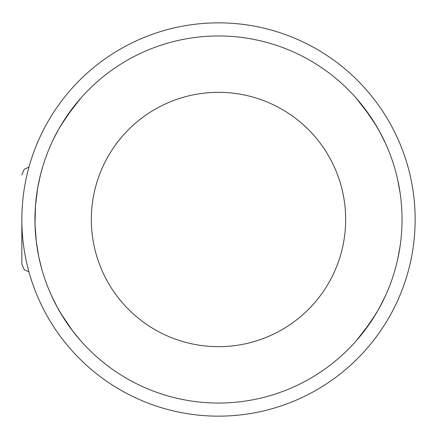 <?xml version="1.0" encoding="UTF-8"?>
<svg xmlns="http://www.w3.org/2000/svg" width="437" height="437" viewBox="0 0 437 437"><rect width="100%" height="100%" fill="white"/><g stroke="black" fill="none" stroke-linecap="round" stroke-linejoin="round"><path stroke-width="0.66" d="M397.779 180.17L400.155 193.28L398.183 182.076M397.779 258.83L400.155 245.72L398.183 256.923M42.848 166.268L40.548 174.554L37.68 188.014L35.501 205.45L35.02 224.088L36.293 241.595L38.8 256.858L41.641 268.575M37.615 188.396L37.943 186.539M60.727 125.725L72.76 107.939L80.9 98.041L72.76 107.939L60.727 125.725L72.76 107.939L80.9 98.041L66.795 116.193L58.962 128.751L53.735 138.638M53.478 139.157L57.509 131.357M385.505 143.369L379.491 131.357L373.209 120.743L364.239 107.939L356.1 98.041L370.205 116.193L378.038 128.751L382.817 137.726L378.824 130.155M54.183 137.726L58.176 130.155L54.183 137.726M376.273 125.725L364.239 107.939L356.1 98.041L364.239 107.939L376.273 125.725M54.183 301.273L58.176 308.844L54.183 301.273M60.727 313.28L72.76 331.066L80.9 340.964L72.76 331.066L60.727 313.28M382.817 301.273L378.824 308.844L382.817 301.273M376.273 313.28L364.239 331.066L356.843 340.112L364.239 331.066L376.273 313.28L364.239 331.066M356.1 340.964L370.205 322.806L378.038 310.248L383.265 300.366M385.505 295.631L378.824 308.844M51.495 295.631L57.509 307.643L63.791 318.256L72.76 331.066L80.9 340.964M402.04 219.5A183.54 183.54 0 0 1 126.73 378.453A183.54 183.54 0 0 1 126.73 60.552A183.54 183.54 0 0 1 402.04 219.5M415.15 219.5A196.65 196.65 0 0 1 120.175 389.804A196.65 196.65 0 0 1 120.175 49.195A196.65 196.65 0 0 1 415.15 219.5M21.85 219.5L21.85 264.074L21.85 219.5M218.5 22.85A196.65 196.65 0 0 1 388.804 317.825A196.65 196.65 0 0 1 48.196 317.825A196.65 196.65 0 0 1 218.5 22.85M345.667 219.5A127.167 127.167 0 0 0 218.5 92.333A127.167 127.167 0 0 0 91.333 219.5A127.167 127.167 0 0 0 218.5 346.667A127.167 127.167 0 0 0 345.667 219.5M28.962 271.907L24.199 269.678L21.85 264.074M28.962 167.098L24.199 169.321L21.85 174.926"/></g></svg>
